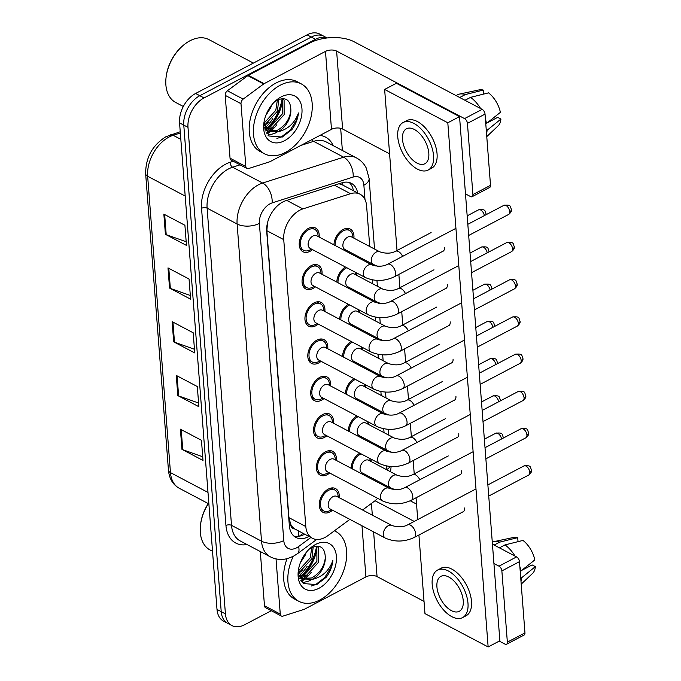 <?xml version="1.0" encoding="UTF-8"?>
<svg xmlns="http://www.w3.org/2000/svg" width="681" height="681" viewBox="0 0 681 681"><rect width="100%" height="100%" fill="white"/><g stroke="black" fill="none" stroke-linecap="round" stroke-linejoin="round"><path stroke-width="1.02" d="M356.81 273.021A13.433 8.827 -62.2 0 1 356.776 275.379M350.136 287.952A13.433 8.827 -62.2 0 1 349.225 288.659M359.679 310.247A13.433 8.827 -62.2 0 1 359.636 312.613M352.996 325.186A13.433 8.827 -62.2 0 1 352.094 325.884M362.539 347.48A13.433 8.827 -62.2 0 1 362.505 349.838M355.865 362.411A13.433 8.827 -62.2 0 1 354.954 363.118M365.408 384.705A13.433 8.827 -62.2 0 1 365.365 387.072M358.734 399.645A13.433 8.827 -62.2 0 1 357.823 400.343M368.268 421.939A13.433 8.827 -62.2 0 1 368.234 424.297M361.594 436.87A13.433 8.827 -62.2 0 1 360.692 437.577M371.136 459.164A13.433 8.827 -62.2 0 1 371.094 461.531M364.463 474.104A13.433 8.827 -62.2 0 1 363.552 474.802M333.954 244.879A13.433 8.827 -62.2 0 1 343.088 229.514A13.433 8.827 -62.2 0 1 350.238 229.063A13.433 8.827 -62.2 0 1 353.907 238.154M347.267 250.727A13.433 8.827 -62.2 0 1 346.365 251.425M315.38 286.871A13.433 8.827 -62.2 0 1 312.954 288.506A13.433 8.827 -62.2 0 1 305.803 288.957A13.433 8.827 -62.2 0 1 302.492 277.686A13.433 8.827 -62.2 0 1 311.191 265.658A13.433 8.827 -62.2 0 1 318.342 265.207A13.433 8.827 -62.2 0 1 322.019 274.29M318.24 324.096A13.433 8.827 -62.2 0 1 315.822 325.739A13.433 8.827 -62.2 0 1 308.672 326.19A13.433 8.827 -62.2 0 1 305.36 314.92A13.433 8.827 -62.2 0 1 314.06 302.892A13.433 8.827 -62.2 0 1 321.211 302.441A13.433 8.827 -62.2 0 1 324.88 311.523M321.109 361.322A13.433 8.827 -62.2 0 1 318.682 362.964A13.433 8.827 -62.2 0 1 311.532 363.416A13.433 8.827 -62.2 0 1 308.221 352.145A13.433 8.827 -62.2 0 1 316.929 340.117A13.433 8.827 -62.2 0 1 324.071 339.666A13.433 8.827 -62.2 0 1 327.748 348.749M323.977 398.555A13.433 8.827 -62.2 0 1 321.551 400.198A13.433 8.827 -62.2 0 1 314.401 400.649A13.433 8.827 -62.2 0 1 311.089 389.379A13.433 8.827 -62.2 0 1 319.789 377.351A13.433 8.827 -62.2 0 1 326.94 376.899A13.433 8.827 -62.2 0 1 330.608 385.982M326.837 435.78A13.433 8.827 -62.2 0 1 324.411 437.423A13.433 8.827 -62.2 0 1 317.261 437.874A13.433 8.827 -62.2 0 1 313.95 426.604A13.433 8.827 -62.2 0 1 322.658 414.576A13.433 8.827 -62.2 0 1 329.8 414.125A13.433 8.827 -62.2 0 1 333.477 423.207M329.706 473.014A13.433 8.827 -62.2 0 1 327.28 474.657A13.433 8.827 -62.2 0 1 320.13 475.108A13.433 8.827 -62.2 0 1 316.818 463.838A13.433 8.827 -62.2 0 1 325.518 451.809A13.433 8.827 -62.2 0 1 332.668 451.35A13.433 8.827 -62.2 0 1 336.337 460.441M332.566 510.239A13.433 8.827 -62.2 0 1 330.14 511.882A13.433 8.827 -62.2 0 1 322.99 512.333A13.433 8.827 -62.2 0 1 319.678 501.063A13.433 8.827 -62.2 0 1 328.387 489.035A13.433 8.827 -62.2 0 1 335.529 488.583A13.433 8.827 -62.2 0 1 339.206 497.666M312.511 249.638A13.433 8.827 -62.2 0 1 310.085 251.28A13.433 8.827 -62.2 0 1 302.943 251.732A13.433 8.827 -62.2 0 1 299.631 240.461A13.433 8.827 -62.2 0 1 308.331 228.433A13.433 8.827 -62.2 0 1 315.482 227.982A13.433 8.827 -62.2 0 1 319.151 237.065M369.732 246.505L366.608 205.909A23.699 15.578 117.8 0 0 360.07 194.204A23.699 15.578 117.8 0 0 350.536 193.702L302.866 208.914A23.699 15.578 117.8 0 0 299.785 210.208A23.699 15.578 117.8 0 0 283.739 239.627L305.812 526.558A23.699 15.578 117.8 0 0 312.349 538.254A23.699 15.578 117.8 0 0 328.004 535.547L349.864 519.373M267.505 222.806L267.505 222.883A23.699 15.578 -62.2 0 1 267.744 221.878M294.779 528.941A23.699 15.578 -62.2 0 1 290.702 524.285L290.727 524.634A7.9 5.193 117.8 0 0 294.779 528.941L312.349 538.254M342.577 182.61A23.699 14.837 -107.7 0 1 342.909 185.147L338.976 183.742M267.505 222.883L266.858 230.714L288.931 517.645L290.702 524.285M386.919 469.873L386.621 466.008M385.437 450.635L385.344 449.409M384.05 432.648L383.752 428.783M382.569 413.41L382.475 412.175M381.19 395.414L380.892 391.549M379.709 376.176L379.615 374.95M378.321 358.189L378.023 354.324M376.84 338.951L376.746 337.716M375.461 320.955L375.163 317.091M373.98 301.717L373.886 300.491M372.592 283.73L372.294 279.865M371.111 264.492L371.017 263.258M362.556 509.992L374.209 501.378A23.699 15.578 117.8 0 0 377.674 498.339M385.259 486.26A23.699 15.578 117.8 0 0 385.616 485.272M336.823 282.104A13.433 8.827 -62.2 0 1 345.454 267.029M339.683 319.338A13.433 8.827 -62.2 0 1 348.314 304.254M342.552 356.563A13.433 8.827 -62.2 0 1 351.183 341.487M345.412 393.797A13.433 8.827 -62.2 0 1 354.043 378.713M348.28 431.022A13.433 8.827 -62.2 0 1 356.912 415.938M351.149 468.256A13.433 8.827 -62.2 0 1 359.781 453.171M282.019 99.281A37.915 24.925 -62.2 0 1 267.565 127.841A37.915 24.925 -62.2 0 0 282.019 99.281M316.461 546.843A37.915 24.925 -62.2 0 1 302.006 575.402A37.915 24.925 -62.2 0 0 316.461 546.843M300.781 580.663A31.598 20.77 117.8 0 0 303.028 579.054M303.232 578.893A31.598 20.77 117.8 0 0 307.701 574.738M316.503 546.324A31.598 20.77 -62.2 0 1 302.279 575.334A31.598 20.77 -62.2 0 0 316.503 546.324M266.339 133.101A31.598 20.77 117.8 0 0 268.586 131.493M268.791 131.331A31.598 20.77 117.8 0 0 273.26 127.177M282.07 98.762A31.598 20.77 -62.2 0 1 267.837 127.773A31.598 20.77 -62.2 0 0 282.07 98.762M271.302 610.721L244.573 624.775A23.699 15.578 -62.2 0 1 231.957 625.575L227.752 623.353A23.699 15.578 -62.2 0 1 221.214 611.649L183.776 125.117A23.699 15.578 -62.2 0 1 199.822 95.698L311.294 37.072A23.699 15.578 -62.2 0 1 323.909 36.272A23.699 15.578 -62.2 0 0 311.294 37.072L199.822 95.698A23.699 15.578 -62.2 0 0 183.776 125.117L221.214 611.649A23.699 15.578 -62.2 0 0 227.752 623.353L223.538 621.132A23.699 15.578 -62.2 0 1 217.001 609.427L179.563 122.895A23.699 15.578 -62.2 0 1 195.609 93.476L307.088 34.85A23.699 15.578 -62.2 0 1 319.695 34.05L327.118 37.966M202.725 456.781L182.755 449.698A6.316 3.294 175.6 0 1 181.955 449.349L203.006 460.458L201.457 440.301L180.397 429.183L181.955 449.349M198.588 403.016L178.618 395.933A6.316 3.294 175.6 0 1 177.818 395.584L198.869 406.702L197.32 386.544L176.268 375.427L177.818 395.584M186.177 241.738L166.207 234.656A6.316 3.294 175.6 0 1 165.406 234.307L186.466 245.415L184.909 225.258L163.857 214.14L165.406 234.307M190.314 295.494L170.344 288.412A6.316 3.294 175.6 0 1 169.543 288.063L190.603 299.18L189.046 279.023L167.994 267.905L169.543 288.063M194.451 349.259L174.481 342.177A6.316 3.294 175.6 0 1 173.681 341.828L194.74 352.937L193.183 332.779L172.131 321.662L173.681 341.828M357.653 192.936A23.699 15.578 117.8 0 0 351.379 183.334A23.699 15.578 117.8 0 0 341.845 182.831L285.841 200.699A23.699 15.578 117.8 0 0 282.76 202.002A23.699 15.578 117.8 0 0 266.714 231.412L289.357 525.749A23.699 15.578 117.8 0 0 295.894 537.454A23.699 15.578 117.8 0 0 308.91 536.441M311.302 572.27A31.598 20.77 -62.2 0 1 304.637 579.165A31.598 20.77 -62.2 0 0 311.302 572.27M304.16 579.54A31.598 20.77 -62.2 0 1 301.36 581.523A31.598 20.77 -62.2 0 0 304.16 579.54M276.861 124.708A31.598 20.77 -62.2 0 1 270.204 131.603A31.598 20.77 -62.2 0 0 276.861 124.708M269.727 131.986A31.598 20.77 -62.2 0 1 266.918 133.961A31.598 20.77 -62.2 0 0 269.727 131.986M231.957 625.575A23.699 15.578 -62.2 0 1 225.42 613.87L187.99 127.338A23.699 15.578 -62.2 0 1 204.036 97.919L315.507 39.294A23.699 15.578 -62.2 0 1 326.982 37.983M340.67 128.317L342.373 150.475M304.696 534.21A23.699 15.578 -62.2 0 1 293.92 536.092M349.149 182.465A23.699 15.578 -62.2 0 1 353.439 190.714M394.163 276.878C384.339 281.398 374.712 281.602 365.271 277.49L310.102 248.361A7.108 4.673 -62.2 0 1 308.348 242.402A7.108 4.673 -62.2 0 1 312.954 236.026A7.108 4.673 -62.2 0 1 316.742 235.788L371.911 264.909C378.032 266.799 383.25 266.594 387.549 264.296A7.108 3.865 62.3 0 1 392.494 266.228A7.108 3.865 62.3 0 1 395.593 273.09A7.108 3.865 62.3 0 1 395.61 273.464A7.108 3.865 62.3 0 1 394.163 276.878L443.467 250.948M311.643 249.178L309.532 250.157A11.849 7.789 -62.2 0 1 303.675 250.336A11.849 7.789 -62.2 0 1 300.755 240.393A11.849 7.789 -62.2 0 1 308.433 229.778A11.849 7.789 -62.2 0 1 314.741 229.378A11.849 7.789 -62.2 0 1 317.899 234.307L318.282 236.605M377.657 266.203L373.29 264.458L344.858 249.45A7.108 4.673 -62.2 0 1 343.105 243.483A7.108 4.673 -62.2 0 1 347.71 237.116A7.108 4.673 -62.2 0 1 351.498 236.877L379.921 251.885C386.05 253.766 391.26 253.562 395.559 251.263A7.108 3.865 62.3 0 1 398.402 251.51A7.108 3.865 62.3 0 1 402.599 256.379M335.163 245.518A11.849 7.789 -62.2 0 1 343.19 230.859A11.849 7.789 -62.2 0 1 349.498 230.459A11.849 7.789 -62.2 0 1 352.656 235.396L353.039 237.695M397.032 314.111C387.208 318.623 377.572 318.827 368.14 314.716L312.971 285.594A7.108 4.673 -62.2 0 1 311.217 279.627A7.108 4.673 -62.2 0 1 315.822 273.26A7.108 4.673 -62.2 0 1 319.602 273.021L374.78 302.143C380.9 304.024 386.11 303.82 390.409 301.521A7.108 3.865 62.3 0 1 395.363 303.454A7.108 3.865 62.3 0 1 398.462 310.315A7.108 3.865 62.3 0 1 398.479 310.689A7.108 3.865 62.3 0 1 397.032 314.111L446.327 288.182M314.503 286.403L312.4 287.391A11.849 7.789 -62.2 0 1 306.544 287.561A11.849 7.789 -62.2 0 1 303.624 277.618A11.849 7.789 -62.2 0 1 311.302 267.003A11.849 7.789 -62.2 0 1 317.61 266.603A11.849 7.789 -62.2 0 1 320.768 271.54L321.143 273.83M399.892 351.336C390.068 355.857 380.441 356.061 371 351.949L315.831 322.82A7.108 4.673 -62.2 0 1 314.077 316.861A7.108 4.673 -62.2 0 1 318.682 310.485A7.108 4.673 -62.2 0 1 322.471 310.247L377.64 339.368C383.761 341.258 388.979 341.053 393.277 338.755A7.108 3.865 62.3 0 1 398.223 340.687A7.108 3.865 62.3 0 1 401.322 347.548A7.108 3.865 62.3 0 1 401.339 347.923A7.108 3.865 62.3 0 1 399.892 351.336L449.196 325.407M317.372 323.637L315.26 324.616A11.849 7.789 -62.2 0 1 309.404 324.794A11.849 7.789 -62.2 0 1 306.484 314.852A11.849 7.789 -62.2 0 1 314.162 304.237A11.849 7.789 -62.2 0 1 320.47 303.837A11.849 7.789 -62.2 0 1 323.628 308.765L324.011 311.064M402.76 388.57C392.937 393.082 383.301 393.286 373.869 389.174L318.699 360.053A7.108 4.673 -62.2 0 1 316.946 354.086A7.108 4.673 -62.2 0 1 321.551 347.719A7.108 4.673 -62.2 0 1 325.331 347.48L380.509 376.602C386.629 378.483 391.839 378.278 396.138 375.98A7.108 3.865 62.3 0 1 401.092 377.912A7.108 3.865 62.3 0 1 404.191 384.774A7.108 3.865 62.3 0 1 404.208 385.148A7.108 3.865 62.3 0 1 402.76 388.57L452.056 362.641M320.24 360.862L318.129 361.849A11.849 7.789 -62.2 0 1 312.273 362.02A11.849 7.789 -62.2 0 1 309.353 352.077A11.849 7.789 -62.2 0 1 317.031 341.462A11.849 7.789 -62.2 0 1 323.339 341.062A11.849 7.789 -62.2 0 1 326.497 345.999L326.871 348.289M405.621 425.795C395.797 430.315 386.17 430.52 376.729 426.408L321.56 397.278A7.108 4.673 -62.2 0 1 319.806 391.32A7.108 4.673 -62.2 0 1 324.411 384.944A7.108 4.673 -62.2 0 1 328.199 384.705L383.369 413.827C389.489 415.716 394.708 415.512 399.006 413.214A7.108 3.865 62.3 0 1 403.952 415.146A7.108 3.865 62.3 0 1 407.051 422.007A7.108 3.865 62.3 0 1 407.068 422.382A7.108 3.865 62.3 0 1 405.621 425.795L454.925 399.866M323.1 398.096L320.989 399.075A11.849 7.789 -62.2 0 1 315.141 399.253A11.849 7.789 -62.2 0 1 312.213 389.302A11.849 7.789 -62.2 0 1 319.891 378.696A11.849 7.789 -62.2 0 1 326.199 378.295A11.849 7.789 -62.2 0 1 329.357 383.224L329.74 385.523M380.526 303.428L376.15 301.692L347.727 286.684A7.108 4.673 -62.2 0 1 345.974 280.717A7.108 4.673 -62.2 0 1 350.579 274.349A7.108 4.673 -62.2 0 1 354.358 274.111L382.79 289.11C388.911 291 394.12 290.796 398.428 288.497A7.108 3.865 62.3 0 1 401.271 288.735A7.108 3.865 62.3 0 1 405.459 293.605M338.023 282.743A11.849 7.789 -62.2 0 1 346.059 268.093A11.849 7.789 -62.2 0 1 346.799 267.735M355.465 272.306A11.849 7.789 -62.2 0 1 355.525 272.621L355.899 274.92M383.386 340.662L379.019 338.917L350.587 323.909A7.108 4.673 -62.2 0 1 348.834 317.942A7.108 4.673 -62.2 0 1 353.439 311.575A7.108 4.673 -62.2 0 1 357.227 311.336L385.65 326.344C391.779 328.225 396.989 328.021 401.288 325.722A7.108 3.865 62.3 0 1 404.131 325.969A7.108 3.865 62.3 0 1 408.328 330.838M340.892 319.976A11.849 7.789 -62.2 0 1 348.919 305.318A11.849 7.789 -62.2 0 1 349.668 304.969M358.325 309.54A11.849 7.789 -62.2 0 1 358.385 309.855L358.768 312.145M386.255 377.887L381.879 376.15L353.456 361.143A7.108 4.673 -62.2 0 1 351.702 355.176A7.108 4.673 -62.2 0 1 356.308 348.808A7.108 4.673 -62.2 0 1 360.087 348.57L388.519 363.569C394.639 365.459 399.858 365.254 404.156 362.956A7.108 3.865 62.3 0 1 407 363.194A7.108 3.865 62.3 0 1 411.188 368.063M343.752 357.202A11.849 7.789 -62.2 0 1 351.788 342.552A11.849 7.789 -62.2 0 1 352.528 342.194M361.194 346.765A11.849 7.789 -62.2 0 1 361.253 347.08L361.628 349.379M245.832 166.522A3.95 2.596 117.8 0 0 246.922 168.471L231.131 160.137A3.95 2.596 -62.2 0 1 230.042 158.188L245.832 166.522L240.997 103.691L225.207 95.357A3.95 2.596 -62.2 0 1 227.377 90.769L247.841 75.634A3.95 2.596 -62.2 0 1 248.344 75.319L309.693 43.048A31.598 16.48 175.6 0 1 354.222 41.822L482.148 109.352A3.95 2.145 62.3 0 1 485.034 114.102L467.438 123.355A3.95 2.145 -117.7 0 0 464.544 118.605L336.618 51.084A7.9 4.12 -4.4 0 0 325.484 51.39L264.143 83.652A3.95 2.596 117.8 0 0 263.632 83.976L243.168 99.103A3.95 2.596 117.8 0 0 240.997 103.691M230.042 158.188L225.207 95.357M465.489 193.889L470.545 196.562A3.95 2.145 -117.7 0 0 472.12 196.698A3.95 2.145 -117.7 0 0 472.912 194.587L490.516 185.334L485.034 114.102M490.516 185.334A3.95 2.145 62.3 0 1 489.724 187.437L472.12 196.698M472.912 194.587L467.438 123.355M389.592 153.829L342.62 129.032A7.9 4.12 -4.4 0 0 331.485 129.339L270.136 161.61A3.95 2.596 117.8 0 1 269.625 161.823L248.514 168.556A3.95 2.596 117.8 0 1 246.922 168.471M280.266 614.083A3.95 2.596 117.8 0 0 281.355 616.033L265.564 607.699A3.95 2.596 -62.2 0 1 264.475 605.75L280.266 614.083L276.026 558.897M264.475 605.75L260.304 551.542M410.268 500.79L416.542 504.102M492.44 544.162L516.581 556.905A3.95 2.145 62.3 0 1 519.475 561.655L501.871 570.916A3.95 2.145 -117.7 0 0 498.986 566.166L493.929 563.493M499.258 641.102L504.979 644.115A3.95 2.145 -117.7 0 0 506.562 644.252A3.95 2.145 -117.7 0 0 507.354 642.149L524.957 632.887L519.475 561.655M524.957 632.887A3.95 2.145 62.3 0 1 524.157 634.998L506.562 644.252M507.354 642.149L501.871 570.916M414.21 521.416L375.035 500.739M424.025 601.391L377.053 576.594A7.9 4.12 -4.4 0 0 365.927 576.901L304.577 609.163A3.95 2.596 117.8 0 1 304.066 609.384L282.947 616.118A3.95 2.596 117.8 0 1 281.355 616.033M285.416 152.416A39.498 25.963 -62.2 0 1 264.39 153.744A39.498 25.963 -62.2 0 1 254.643 120.597A39.498 25.963 -62.2 0 1 280.24 85.219A39.498 25.963 -62.2 0 1 301.266 83.882A39.498 25.963 -62.2 0 1 311.013 117.03A39.498 25.963 -62.2 0 1 285.416 152.416M264.39 153.744L260.176 151.522A39.498 25.963 -62.2 0 1 250.438 118.375A39.498 25.963 -62.2 0 1 276.035 82.997A39.498 25.963 -62.2 0 1 297.052 81.66L301.266 83.882M183.325 106.491L175.689 102.456A35.548 23.367 -62.2 0 1 166.138 76.876A35.548 23.367 -62.2 0 1 182.363 46.138A35.548 23.367 -62.2 0 1 189.956 40.783A35.548 23.367 -62.2 0 1 208.871 39.583L253.4 63.086M166.138 76.876L166.249 76.059A33.965 22.328 -62.2 0 1 181.75 46.683L182.363 46.138M272.775 118.647A35.548 23.367 -62.2 0 1 264.909 128.156L270.451 126.862L282.47 113.812L282.419 99.205L281.943 98.626M265.513 128.99L272.128 127.739L284.139 114.689L284.088 100.09L282.615 98.592M264.007 123.218L275.788 110.279L277.388 100.022L275.03 101.486M264.015 124.776L265.437 124.214L277.456 111.165L278.742 99.4M265.837 115.395L270.766 107.632L271.676 105.027M264.611 128.947L268.484 131.442L277.669 131.739A17.859 11.739 -62.2 0 0 278.733 131.229A17.859 11.739 -62.2 0 0 290.872 110.16C290.54 100.081 286.046 96.702 277.397 100.013M267.667 130.956L277.141 130.386C285.245 125.883 289.825 119.132 290.872 110.16M264.228 127.024L265.624 129.126L268.484 131.442M281.142 96.906A25.759 16.931 -62.2 0 1 301.955 108.756A25.759 16.931 -62.2 0 1 284.513 140.729A25.759 16.931 -62.2 0 1 263.887 123.057A25.759 16.931 -62.2 0 1 275.643 100.788A25.759 16.931 -62.2 0 1 281.142 96.906M264.092 121.729L268.816 135.979L282.274 137.051L291.877 129.62C295.639 124.436 297.827 118.886 298.44 112.961C294.856 122.793 288.352 128.99 278.938 131.569L277.669 131.739M265.258 130.956L266.646 130.471M266.884 130.369L270.902 128.241M267.974 135.204L274.571 133.467L277.593 131.765M276.903 138.447L281.253 136.992L290.259 130.088L296.584 119.796L298.44 112.961M264.075 125.764L268.612 122.384M334.388 530.822A39.498 25.963 -62.2 0 1 335.707 531.444A39.498 25.963 -62.2 0 1 345.446 564.592A39.498 25.963 -62.2 0 1 319.849 599.978A39.498 25.963 -62.2 0 1 298.831 601.306A39.498 25.963 -62.2 0 1 293.264 556.326M298.831 601.306L294.618 599.084A39.498 25.963 -62.2 0 1 287.084 558.675M212.523 551.287L210.123 550.018A35.548 23.367 -62.2 0 1 200.58 524.43A35.548 23.367 -62.2 0 1 208.403 503.642M200.58 524.43L200.682 523.612A33.965 22.328 -62.2 0 1 208.275 503.574M307.216 566.209A35.548 23.367 -62.2 0 1 299.342 575.709L304.892 574.415L316.912 561.365L316.852 546.766L316.384 546.179M299.955 576.552L306.561 575.3L318.58 562.251L318.521 547.652L317.048 546.145M298.448 570.78L310.221 557.841L311.83 547.575L309.463 549.039M298.457 572.338L299.878 571.768L311.889 558.718L313.183 546.962M300.27 562.957L305.207 555.194L306.118 552.589M299.044 576.509L302.917 578.995L312.102 579.293A17.859 11.739 -62.2 0 0 313.166 578.79A17.859 11.739 -62.2 0 0 325.314 557.713C324.982 547.643 320.487 544.264 311.83 547.575M302.109 578.51L311.575 577.948C319.687 573.436 324.267 566.694 325.314 557.713M298.661 574.585L300.066 576.688L302.917 578.995M315.584 544.459A25.759 16.931 -62.2 0 1 336.397 556.317A25.759 16.931 -62.2 0 1 318.955 588.29A25.759 16.931 -62.2 0 1 298.329 570.618A25.759 16.931 -62.2 0 1 310.085 548.341A25.759 16.931 -62.2 0 1 315.584 544.459M298.533 569.29L303.258 583.532L316.716 584.613L326.31 577.182C330.081 571.997 332.268 566.439 332.873 560.514C329.289 570.346 322.794 576.552 313.379 579.122L312.102 579.293M299.7 578.51L301.087 578.024M301.325 577.931L305.343 575.794M302.415 582.757L309.012 581.021L312.026 579.327M311.336 586.009L315.695 584.553L324.692 577.641L331.026 567.358L332.873 560.514M298.516 573.317L303.054 569.946M462.612 512.027A7.108 3.865 -117.7 0 0 463.097 511.848A7.108 3.865 -117.7 0 0 464.527 508.052A7.108 3.865 -117.7 0 0 464.519 507.992M459.752 474.802A7.108 3.865 -117.7 0 0 460.228 474.614A7.108 3.865 -117.7 0 0 461.658 470.826A7.108 3.865 -117.7 0 0 461.65 470.758M454.023 400.343A7.108 3.865 -117.7 0 0 454.499 400.156A7.108 3.865 -117.7 0 0 455.93 396.368A7.108 3.865 -117.7 0 0 455.921 396.299M451.154 363.109A7.108 3.865 -117.7 0 0 451.639 362.93A7.108 3.865 -117.7 0 0 453.061 359.134A7.108 3.865 -117.7 0 0 453.061 359.074M448.294 325.884A7.108 3.865 -117.7 0 0 448.77 325.697A7.108 3.865 -117.7 0 0 450.201 321.909A7.108 3.865 -117.7 0 0 450.192 321.841M445.425 288.65A7.108 3.865 -117.7 0 0 445.91 288.472A7.108 3.865 -117.7 0 0 447.332 284.675A7.108 3.865 -117.7 0 0 447.332 284.615M456.883 437.568A7.108 3.865 -117.7 0 0 457.368 437.389A7.108 3.865 -117.7 0 0 458.79 433.593A7.108 3.865 -117.7 0 0 458.79 433.533M442.565 251.425A7.108 3.865 -117.7 0 0 443.042 251.238A7.108 3.865 -117.7 0 0 444.472 247.45A7.108 3.865 -117.7 0 0 444.463 247.382M418.917 535.011L424.97 613.607L488.141 646.95L447.809 122.784L384.637 89.441L397.023 250.489M398.87 274.409L399.892 287.722M401.73 311.634L402.76 324.948M404.599 348.868L405.621 362.181M407.459 386.093L408.489 399.406M410.328 423.318L411.35 436.64M413.188 460.552L414.218 473.865M416.057 497.777L417.734 519.569M488.141 646.95L499.871 640.778L459.539 116.613L396.368 83.269L384.637 89.441M447.809 122.784L459.539 116.613M428.809 153.216A19.749 10.743 -117.7 0 0 420.211 134.157A19.749 10.743 -117.7 0 0 406.455 128.786A19.749 10.743 -117.7 0 0 402.488 139.316A19.749 10.743 -117.7 0 0 411.086 158.375A19.749 10.743 -117.7 0 0 424.842 163.746A19.749 10.743 -117.7 0 0 428.809 153.216M428.153 170.037L431.669 168.181A26.857 14.607 -117.7 0 0 437.066 153.863A26.857 14.607 -117.7 0 0 425.37 127.951A26.857 14.607 -117.7 0 0 406.668 120.639L403.143 122.495A26.857 14.607 -117.7 0 0 397.747 136.821A26.857 14.607 -117.7 0 0 409.443 162.725A26.857 14.607 -117.7 0 0 428.153 170.037A26.857 14.607 -117.7 0 0 433.55 155.711A26.857 14.607 -117.7 0 0 421.854 129.799A26.857 14.607 -117.7 0 0 403.143 122.495M483.587 94.097L483.272 90.088L465.302 94.565L459.709 97.511M465.302 94.565A26.065 14.182 -117.7 0 0 459.53 94.072A26.065 14.182 -117.7 0 0 457.487 94.804L456.04 95.57M486.566 133.953A26.065 14.182 -117.7 0 0 487.051 130.301L500.918 119.073L497.675 117.362L487.809 122.554M486.311 130.692L487.051 130.301M483.272 90.088A20.541 11.168 -117.7 0 0 479.271 89.866L459.53 94.072M486.77 136.609L498.169 125.806A20.541 11.168 -117.7 0 0 500.918 119.073M480.616 108.543A26.065 14.182 -117.7 0 0 470.571 97.349L488.541 92.863A20.541 11.168 -117.7 0 1 500.399 112.348L485.791 123.976M486.54 123.584A26.065 14.182 -117.7 0 0 485.417 119.081M464.978 100.286L470.571 97.349M463.25 600.77A19.749 10.743 -117.7 0 0 454.644 581.719A19.749 10.743 -117.7 0 0 440.896 576.347A19.749 10.743 -117.7 0 0 436.921 586.877A19.749 10.743 -117.7 0 0 445.527 605.928A19.749 10.743 -117.7 0 0 459.275 611.3A19.749 10.743 -117.7 0 0 463.25 600.77M462.586 617.599L466.11 615.743A26.857 14.607 -117.7 0 0 471.507 601.417A26.857 14.607 -117.7 0 0 459.811 575.513A26.857 14.607 -117.7 0 0 441.101 568.201L437.585 570.057A26.857 14.607 -117.7 0 0 432.188 584.375A26.857 14.607 -117.7 0 0 443.884 610.287A26.857 14.607 -117.7 0 0 462.586 617.599A26.857 14.607 -117.7 0 0 467.983 603.272A26.857 14.607 -117.7 0 0 456.287 577.36A26.857 14.607 -117.7 0 0 437.585 570.057M518.02 541.65L517.713 537.641L499.743 542.127L494.151 545.064M499.743 542.127A26.065 14.182 -117.7 0 0 493.963 541.633A26.065 14.182 -117.7 0 0 492.286 542.187M520.999 581.514A26.065 14.182 -117.7 0 0 521.493 577.863L535.351 566.626L532.116 564.924L522.25 570.108M520.752 578.254L521.493 577.863M517.713 537.641A20.541 11.168 -117.7 0 0 513.704 537.42L493.963 541.633M521.203 584.162L532.61 573.359A20.541 11.168 -117.7 0 0 535.351 566.626M515.057 556.105A26.065 14.182 -117.7 0 0 505.004 544.902L522.974 540.425A20.541 11.168 -117.7 0 1 534.84 559.91L520.233 571.529M520.974 571.138A26.065 14.182 -117.7 0 0 519.858 566.635M499.411 547.847L505.004 544.902M408.489 463.02C398.666 467.541 389.03 467.745 379.598 463.633L324.428 434.512A7.108 4.673 -62.2 0 1 322.675 428.545A7.108 4.673 -62.2 0 1 327.28 422.177A7.108 4.673 -62.2 0 1 331.06 421.939L386.238 451.06C392.358 452.942 397.568 452.737 401.867 450.439A7.108 3.865 62.3 0 1 406.821 452.371A7.108 3.865 62.3 0 1 409.919 459.232A7.108 3.865 62.3 0 1 409.936 459.607A7.108 3.865 62.3 0 1 408.489 463.02L457.785 437.1M325.969 435.321L323.858 436.308A11.849 7.789 -62.2 0 1 318.001 436.478A11.849 7.789 -62.2 0 1 315.082 426.536A11.849 7.789 -62.2 0 1 322.76 415.921A11.849 7.789 -62.2 0 1 329.068 415.521A11.849 7.789 -62.2 0 1 332.226 420.458L332.6 422.748M411.35 500.254C401.526 504.774 391.898 504.979 382.458 500.867L327.289 471.737A7.108 4.673 -62.2 0 1 325.535 465.77A7.108 4.673 -62.2 0 1 330.14 459.403A7.108 4.673 -62.2 0 1 333.928 459.164L389.098 488.286C395.218 490.175 400.437 489.971 404.735 487.673A7.108 3.865 62.3 0 1 409.69 489.605A7.108 3.865 62.3 0 1 412.78 496.466A7.108 3.865 62.3 0 1 412.805 496.841A7.108 3.865 62.3 0 1 411.35 500.254L460.654 474.325M328.829 472.554L326.718 473.533A11.849 7.789 -62.2 0 1 320.87 473.712A11.849 7.789 -62.2 0 1 317.942 463.761A11.849 7.789 -62.2 0 1 325.62 453.146A11.849 7.789 -62.2 0 1 331.928 452.754A11.849 7.789 -62.2 0 1 335.086 457.683L335.469 459.981M414.218 537.479C404.395 541.999 394.759 542.204 385.327 538.092L330.157 508.971A7.108 4.673 -62.2 0 1 328.404 503.004A7.108 4.673 -62.2 0 1 333.009 496.636A7.108 4.673 -62.2 0 1 336.797 496.398L391.967 525.519C398.087 527.4 403.297 527.196 407.596 524.898A7.108 3.865 62.3 0 1 412.55 526.83A7.108 3.865 62.3 0 1 415.648 533.691A7.108 3.865 62.3 0 1 415.665 534.066A7.108 3.865 62.3 0 1 414.218 537.479L463.514 511.559M331.698 509.78L329.587 510.767A11.849 7.789 -62.2 0 1 323.73 510.937A11.849 7.789 -62.2 0 1 320.811 500.995A11.849 7.789 -62.2 0 1 328.489 490.38A11.849 7.789 -62.2 0 1 334.797 489.979A11.849 7.789 -62.2 0 1 337.955 494.917L338.329 497.207M389.123 415.121L384.748 413.376L356.316 398.368A7.108 4.673 -62.2 0 1 354.563 392.401A7.108 4.673 -62.2 0 1 359.168 386.033A7.108 4.673 -62.2 0 1 362.956 385.795L391.388 400.803C397.508 402.684 402.718 402.48 407.017 400.181A7.108 3.865 62.3 0 1 409.86 400.428A7.108 3.865 62.3 0 1 414.057 405.297M346.62 394.435A11.849 7.789 -62.2 0 1 354.648 379.777A11.849 7.789 -62.2 0 1 355.397 379.428M364.054 383.999A11.849 7.789 -62.2 0 1 364.114 384.314L364.497 386.604M391.984 452.346L387.608 450.601L359.185 435.602A7.108 4.673 -62.2 0 1 357.431 429.634A7.108 4.673 -62.2 0 1 362.037 423.267A7.108 4.673 -62.2 0 1 365.816 423.02L394.248 438.028C400.368 439.917 405.587 439.713 409.885 437.415A7.108 3.865 62.3 0 1 412.729 437.653A7.108 3.865 62.3 0 1 416.917 442.522M349.489 431.66A11.849 7.789 -62.2 0 1 357.516 417.01A11.849 7.789 -62.2 0 1 358.257 416.653M366.923 421.224A11.849 7.789 -62.2 0 1 366.982 421.539L367.357 423.837M394.852 489.579L390.477 487.834L362.045 472.827A7.108 4.673 -62.2 0 1 360.292 466.86A7.108 4.673 -62.2 0 1 364.897 460.492A7.108 4.673 -62.2 0 1 368.685 460.254L397.117 475.261C403.237 477.143 408.447 476.938 412.746 474.64A7.108 3.865 62.3 0 1 415.589 474.887A7.108 3.865 62.3 0 1 419.785 479.756M352.349 468.886A11.849 7.789 -62.2 0 1 360.377 454.236A11.849 7.789 -62.2 0 1 361.126 453.887M369.783 458.458A11.849 7.789 -62.2 0 1 369.843 458.773L370.226 461.063M286.752 200.401L302.866 208.914M297.989 536.398A23.699 10.547 -126.5 0 0 298.712 531.052M290.727 524.634A23.699 12.36 175.6 0 1 289.323 525.323M266.858 230.714L283.739 239.627M334.422 185.198L350.536 193.702M288.931 517.645L305.812 526.558M180.337 133.008L173.161 135.298A31.598 20.77 117.8 0 0 169.058 137.034A31.598 20.77 117.8 0 0 147.658 176.26A7.9 4.12 175.6 0 1 145.649 173.774C145.615 157.617 152.365 145.283 165.892 136.762L180.244 131.739M170.25 134.923A7.9 4.946 -107.7 0 1 173.161 135.298L180.831 139.35M185.198 196.068L147.658 176.26L170.463 472.614A31.598 20.77 117.8 0 0 179.18 488.217C172.795 484.6 169.22 478.573 168.445 470.137A7.9 4.12 -4.4 0 0 170.463 472.614L207.994 492.431M217.001 609.427L225.42 613.87M179.563 122.895L187.99 127.338M195.609 93.476L204.036 97.919M307.088 34.85L315.507 39.294M174.481 342.177L172.94 322.087M170.344 288.412L168.803 268.331M166.207 234.656L164.666 214.566M178.618 395.933L177.077 375.852M182.755 449.698L181.206 429.609M364.982 199.499L363.875 185.189A15.799 10.385 117.8 0 0 353.158 177.051L272.128 202.904A15.799 10.385 117.8 0 0 270.076 203.772A15.799 10.385 117.8 0 0 259.376 223.385L283.781 540.569A15.799 10.385 117.8 0 0 296.55 547.839A15.799 10.385 117.8 0 0 298.576 546.562L310.868 537.471M283.781 540.569A15.799 8.24 -4.4 0 1 261.521 541.182L237.116 223.998A31.598 20.77 -62.2 0 1 258.516 184.772A31.598 20.77 -62.2 0 1 262.619 183.036L232.613 167.203A31.598 20.77 117.8 0 0 228.51 168.931A31.598 20.77 117.8 0 0 207.109 208.156L231.514 525.349A31.598 20.77 117.8 0 0 240.231 540.944L270.238 556.786A31.598 20.77 -62.2 0 1 261.521 541.182L231.514 525.349A3.95 2.06 175.6 0 0 225.947 525.502L201.542 208.309A3.95 2.06 175.6 0 1 207.109 208.156L237.116 223.998A15.799 8.24 -4.4 0 0 259.376 223.385M270.238 556.786C275.771 559.586 281.602 560.165 287.714 558.514L293.375 556.266L297.435 553.713A15.799 7.031 -126.5 0 0 298.576 546.562M201.542 208.309A35.548 23.367 -62.2 0 1 225.615 164.181A35.548 23.367 -62.2 0 1 230.238 162.231L233.268 161.269M319.934 135.417A35.548 23.367 -62.2 0 1 333.196 145.623M247.067 544.553A35.548 23.367 -62.2 0 1 225.947 525.502M272.128 202.904A15.799 9.892 -107.7 0 0 262.619 183.036L343.65 157.183L313.643 141.35L300.968 145.393M353.158 177.051A15.799 9.892 -107.7 0 0 343.65 157.183A31.598 20.77 -62.2 0 1 356.367 157.856L326.361 142.023A31.598 20.77 117.8 0 0 313.643 141.35A3.95 2.477 72.3 0 1 312 139.588M240.027 164.836L232.613 167.203A3.95 2.477 72.3 0 1 230.238 162.231M386.885 469.524A15.799 8.24 -4.4 0 0 390.162 466.476M363.875 185.189A15.799 8.24 -4.4 0 0 369.102 178.422L366.284 168.079C364.02 163.61 360.709 160.205 356.367 157.856M508.707 214.404C510.946 212.532 511.857 210.88 511.44 209.467C509.967 206.445 511.584 204.504 503.931 205.313A5.133 2.792 62.3 0 1 507.507 206.709A5.133 2.792 62.3 0 1 509.737 211.663A5.133 2.792 62.3 0 1 508.707 214.404L468.69 235.456M511.44 209.467A5.133 2.681 175.6 0 1 509.737 211.663M365.271 277.49A7.108 4.673 -62.2 0 1 363.356 274.349A7.108 4.673 -62.2 0 1 368.132 265.147A7.108 4.673 -62.2 0 1 371.911 264.909M486.132 214.677L486.123 213.962C484.659 210.94 486.268 209.007 478.615 209.816A5.133 2.792 62.3 0 1 481.986 210.999A5.133 2.792 62.3 0 1 484.361 215.605M486.123 213.962A5.133 2.681 175.6 0 1 485.962 214.762M373.29 264.458A7.108 4.673 -62.2 0 1 371.366 261.325A7.108 4.673 -62.2 0 1 376.142 252.123A7.108 4.673 -62.2 0 1 379.921 251.885M511.576 251.63C513.814 249.757 514.725 248.114 514.3 246.692C512.836 243.67 514.444 241.738 506.792 242.547A5.133 2.792 62.3 0 1 510.367 243.943A5.133 2.792 62.3 0 1 512.606 248.897A5.133 2.792 62.3 0 1 511.576 251.63L471.55 272.681M514.3 246.692A5.133 2.681 175.6 0 1 512.606 248.897M368.14 314.716A7.108 4.673 -62.2 0 1 366.216 311.583A7.108 4.673 -62.2 0 1 370.992 302.381A7.108 4.673 -62.2 0 1 374.78 302.143M514.436 288.863C516.683 286.99 517.586 285.339 517.168 283.926C515.696 280.904 517.313 278.963 509.66 279.772A5.133 2.792 62.3 0 1 513.236 281.168A5.133 2.792 62.3 0 1 515.466 286.122A5.133 2.792 62.3 0 1 514.436 288.863L474.419 309.915M517.168 283.926A5.133 2.681 175.6 0 1 515.466 286.122M371 351.949A7.108 4.673 -62.2 0 1 369.085 348.808A7.108 4.673 -62.2 0 1 373.86 339.606A7.108 4.673 -62.2 0 1 377.64 339.368M517.305 326.088C519.543 324.216 520.454 322.573 520.029 321.151C518.564 318.129 520.173 316.197 512.521 317.005A5.133 2.792 62.3 0 1 516.096 318.402A5.133 2.792 62.3 0 1 518.335 323.356A5.133 2.792 62.3 0 1 517.305 326.088L477.279 347.14M520.029 321.151A5.133 2.681 175.6 0 1 518.335 323.356M373.869 389.174A7.108 4.673 -62.2 0 1 371.945 386.042A7.108 4.673 -62.2 0 1 376.721 376.84A7.108 4.673 -62.2 0 1 380.509 376.602M520.165 363.322C522.412 361.449 523.314 359.798 522.897 358.385C521.425 355.363 523.042 353.422 515.389 354.231A5.133 2.792 62.3 0 1 518.965 355.627A5.133 2.792 62.3 0 1 521.195 360.581A5.133 2.792 62.3 0 1 520.165 363.322L480.148 384.373M522.897 358.385A5.133 2.681 175.6 0 1 521.195 360.581M376.729 426.408A7.108 4.673 -62.2 0 1 374.814 423.267A7.108 4.673 -62.2 0 1 379.589 414.065A7.108 4.673 -62.2 0 1 383.369 413.827M489.001 251.902L488.992 251.195C487.519 248.173 489.137 246.233 481.484 247.041A5.133 2.792 62.3 0 1 484.855 248.225A5.133 2.792 62.3 0 1 487.221 252.838M488.992 251.195A5.133 2.681 175.6 0 1 488.83 251.996M376.15 301.692A7.108 4.673 -62.2 0 1 374.227 298.55A7.108 4.673 -62.2 0 1 379.002 289.348A7.108 4.673 -62.2 0 1 382.79 289.11M491.861 289.136L491.852 288.421C490.388 285.399 491.997 283.466 484.344 284.275A5.133 2.792 62.3 0 1 487.715 285.458A5.133 2.792 62.3 0 1 490.09 290.063M491.852 288.421A5.133 2.681 175.6 0 1 491.691 289.221M379.019 338.917A7.108 4.673 -62.2 0 1 377.095 335.784A7.108 4.673 -62.2 0 1 381.871 326.582A7.108 4.673 -62.2 0 1 385.65 326.344M494.729 326.361L494.721 325.654C493.248 322.632 494.866 320.691 487.213 321.5A5.133 2.792 62.3 0 1 490.584 322.683A5.133 2.792 62.3 0 1 492.95 327.297M494.721 325.654A5.133 2.681 175.6 0 1 494.559 326.454M381.879 376.15A7.108 4.673 -62.2 0 1 379.955 373.009A7.108 4.673 -62.2 0 1 384.731 363.807A7.108 4.673 -62.2 0 1 388.519 363.569M342.62 129.032L336.618 51.084M331.485 129.339L325.484 51.39M248.344 75.319L264.143 83.652M464.544 118.605L482.148 109.352M263.632 83.976L247.841 75.634M227.377 90.769L243.168 99.103M377.053 576.594L373.614 531.912M372.328 515.151L371.426 503.438M365.927 576.901L361.986 525.775M498.986 566.166L516.581 556.905M282.564 99.417A31.598 20.77 -62.2 0 1 269.029 127.424M316.997 546.971A31.598 20.77 -62.2 0 1 303.471 574.985M523.034 400.547C525.272 398.674 526.183 397.032 525.758 395.61C524.293 392.588 525.902 390.656 518.25 391.464A5.133 2.792 62.3 0 1 521.825 392.86A5.133 2.792 62.3 0 1 524.064 397.815A5.133 2.792 62.3 0 1 523.034 400.547L483.008 421.599M525.758 395.61A5.133 2.681 175.6 0 1 524.064 397.815M379.598 463.633A7.108 4.673 -62.2 0 1 377.674 460.501A7.108 4.673 -62.2 0 1 382.45 451.299A7.108 4.673 -62.2 0 1 386.238 451.06M525.894 437.781C528.141 435.908 529.043 434.257 528.626 432.844C527.154 429.822 528.771 427.881 521.118 428.69A5.133 2.792 62.3 0 1 524.693 430.086A5.133 2.792 62.3 0 1 526.924 435.04A5.133 2.792 62.3 0 1 525.894 437.781L485.876 458.832M528.626 432.844A5.133 2.681 175.6 0 1 526.924 435.04M382.458 500.867A7.108 4.673 -62.2 0 1 380.543 497.726A7.108 4.673 -62.2 0 1 385.318 488.524A7.108 4.673 -62.2 0 1 389.098 488.286M528.762 475.006C531.001 473.133 531.912 471.49 531.486 470.069C530.022 467.047 531.631 465.114 523.978 465.923A5.133 2.792 62.3 0 1 527.554 467.319A5.133 2.792 62.3 0 1 529.792 472.273A5.133 2.792 62.3 0 1 528.762 475.006L488.737 496.057M531.486 470.069A5.133 2.681 175.6 0 1 529.792 472.273M385.327 538.092A7.108 4.673 -62.2 0 1 383.403 534.96A7.108 4.673 -62.2 0 1 388.179 525.758A7.108 4.673 -62.2 0 1 391.967 525.519M497.59 363.594L497.581 362.879C496.117 359.857 497.726 357.925 490.073 358.734A5.133 2.792 62.3 0 1 493.444 359.917A5.133 2.792 62.3 0 1 495.819 364.522M497.581 362.879A5.133 2.681 175.6 0 1 497.419 363.68M384.748 413.376A7.108 4.673 -62.2 0 1 382.824 410.243A7.108 4.673 -62.2 0 1 387.6 401.041A7.108 4.673 -62.2 0 1 391.388 400.803M500.458 400.82L500.45 400.113C498.977 397.091 500.595 395.15 492.942 395.959A5.133 2.792 62.3 0 1 496.313 397.142A5.133 2.792 62.3 0 1 498.688 401.756M500.45 400.113A5.133 2.681 175.6 0 1 500.288 400.913M387.608 450.601A7.108 4.673 -62.2 0 1 385.693 447.468A7.108 4.673 -62.2 0 1 390.46 438.266A7.108 4.673 -62.2 0 1 394.248 438.028M503.319 438.053L503.319 437.338C501.846 434.316 503.455 432.384 495.802 433.193A5.133 2.792 62.3 0 1 499.173 434.376A5.133 2.792 62.3 0 1 501.548 438.981M503.319 437.338A5.133 2.681 175.6 0 1 503.148 438.138M390.477 487.834A7.108 4.673 -62.2 0 1 388.553 484.702A7.108 4.673 -62.2 0 1 393.329 475.5A7.108 4.673 -62.2 0 1 397.117 475.261M299.308 536.211L303.13 533.385M342.79 185.087L360.07 194.204M168.445 470.137L145.649 173.774M179.18 488.217L208.88 503.897M266.194 126.904L267.701 127.696M390.579 471.805L391.107 466.545M390.162 452.184L390.128 451.733M388.86 435.185L388.408 429.319M387.302 414.959L387.268 414.499M385.991 397.951L385.54 392.094M384.433 377.725L384.399 377.274M383.131 360.726L382.679 354.861M381.573 340.5L381.539 340.049M380.262 323.501L379.811 317.635M378.704 303.266L378.67 302.815M377.402 286.267L376.951 280.402M375.844 266.041L375.81 265.59M374.533 249.042L369.102 178.422M297.435 553.713L316.716 539.454M303.675 250.336L300.006 248.395M314.741 229.378L311.064 227.437M387.549 264.296L455.93 228.331M503.931 205.313L467.83 224.304M395.559 251.263L431.116 232.561M346.399 250.267L345.207 250.821M349.498 230.459L345.82 228.527M478.615 209.816L467.175 215.826M306.544 287.561L302.866 285.62M317.61 266.603L313.932 264.662M390.409 301.521L458.79 265.556M506.792 242.547L470.69 261.53M309.404 324.794L305.735 322.854M320.47 303.837L316.793 301.896M393.277 338.755L461.658 302.79M509.66 279.772L473.559 298.763M312.273 362.02L308.595 360.079M323.339 341.062L319.661 339.121M396.138 375.98L464.519 340.015M512.521 317.005L476.419 335.988M315.141 399.253L311.464 397.312M326.199 378.295L322.53 376.355M399.006 413.214L467.387 377.248M515.389 354.231L479.288 373.222M398.428 288.497L433.976 269.795M349.268 287.493L348.076 288.046M481.484 247.041L470.043 253.06M401.288 325.722L436.844 307.02M352.128 324.726L350.936 325.28M484.344 284.275L472.903 290.285M404.156 362.956L439.705 344.254M354.997 361.951L353.805 362.505M487.213 321.5L475.772 327.518M335.707 531.444L334.448 530.78M318.001 436.478L314.324 434.538M329.068 415.521L325.39 413.58M401.867 450.439L470.256 414.474M518.25 391.464L482.148 410.447M320.87 473.712L317.193 471.771M331.928 452.754L328.259 450.813M404.735 487.673L473.116 451.707M521.118 428.69L485.017 447.681M323.73 510.937L320.053 508.996M334.797 489.979L331.119 488.039M407.596 524.898L475.985 488.932M523.978 465.923L487.877 484.906M407.017 400.181L442.573 381.479M357.857 399.185L356.665 399.738M490.073 358.734L478.632 364.744M409.885 437.415L445.434 418.713M360.726 436.41L359.534 436.964M492.942 395.959L481.501 401.977M412.746 474.64L448.302 455.938M363.586 473.644L362.403 474.197M495.802 433.193L484.361 439.202"/></g></svg>
